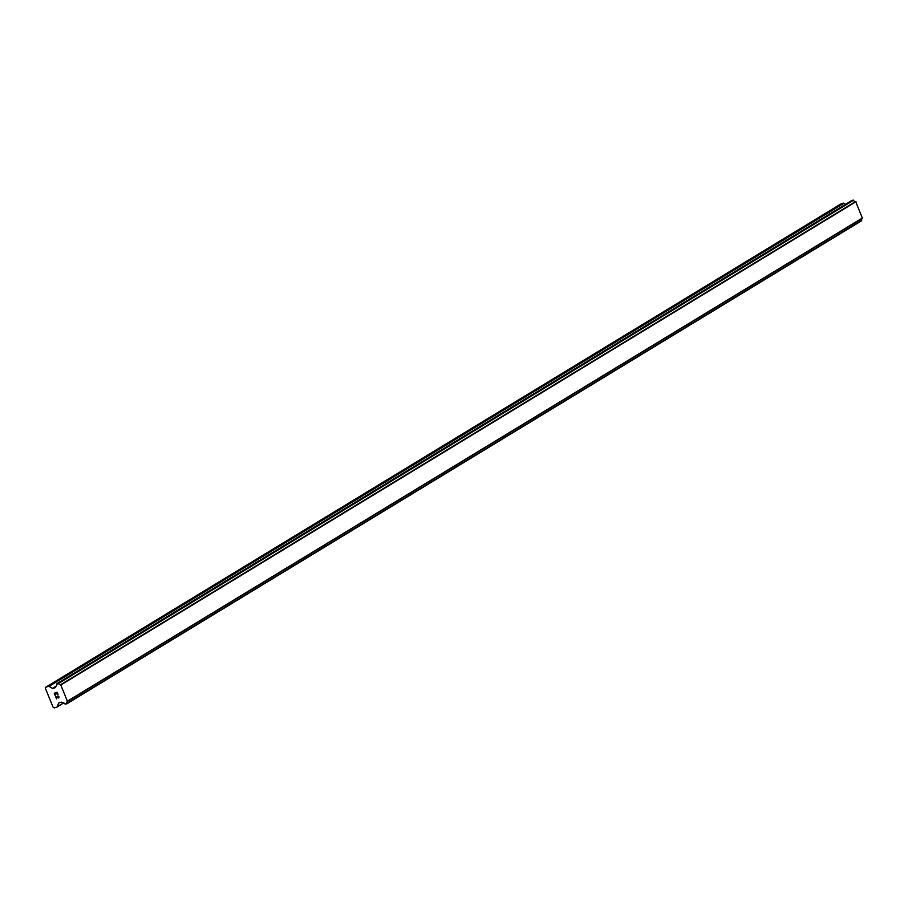 <?xml version="1.0" encoding="UTF-8"?>
<svg xmlns="http://www.w3.org/2000/svg" width="908" height="908" viewBox="0 0 908 908"><rect width="100%" height="100%" fill="white"/><g stroke="black" fill="none" stroke-linecap="round" stroke-linejoin="round"><path stroke-width="1.36" d="M57.113 692.611L55.933 692.986L57.113 692.6L57.84 694.382L57.113 692.6M55.933 692.986L56.126 694.018L55.933 692.986M56.126 694.018L55.729 693.054L56.126 694.018M55.729 693.054L54.548 693.428L55.729 693.054M54.548 693.428L55.275 695.21L54.548 693.428M55.082 695.278L54.253 693.258L57.215 692.316L58.033 694.325M54.264 693.258L55.082 695.267M57.851 695.948L58.872 696.379L58.85 697.9M58.203 697.923L57.442 697.616L58.203 697.923M57.442 697.616L55.956 696.879L57.454 697.616M55.956 696.879L56.727 698.774L55.956 696.879M55.558 696.447L56.534 698.831L55.558 696.447L58.475 697.753L58.43 696.198L58.475 697.753M52.392 688.355A0.794 0.647 58.7 0 0 52.925 688.423L55.218 687.685A0.794 0.647 58.7 0 0 55.57 687.333L56.092 686.164A2.191 1.782 58.7 0 0 56.841 684.008L58.532 683.474A2.191 1.782 58.7 0 0 60.654 684.689L67.476 701.396A2.191 1.782 58.7 0 0 66.727 703.541L65.035 704.086A2.191 1.782 58.7 0 0 62.902 702.86L61.665 702.259A0.794 0.647 58.7 0 0 61.131 702.19L58.838 702.928A0.794 0.647 58.7 0 0 58.487 703.28L57.295 706.696A0.794 0.647 58.7 0 1 56.943 707.06L54.264 707.911L53.107 707.253L47.795 694.245L45.4 688.366L45.809 687.197L48.487 686.335A0.794 0.647 58.7 0 1 49.009 686.403L52.392 688.355L56.466 685.88M845.7 204.232L843.975 203.244A0.794 0.647 -121.3 0 0 843.453 203.165L840.774 204.028L45.809 687.197M67.476 701.396L862.43 218.226L855.62 201.531A2.191 1.782 58.7 0 1 853.497 200.305L851.886 200.486M66.636 703.904L861.681 220.372A2.191 1.782 58.7 0 1 862.305 218.306M67.578 701.18L862.543 218.022M67.635 701.033L862.6 217.863M61.04 684.882L856.006 201.712M60.893 684.791L855.858 201.621M60.654 684.689L855.62 201.531M57.147 706.923L63.708 702.94L57.056 707.003M57.295 706.696L63.549 702.894M58.487 703.28L59.338 702.769M66.715 703.791L861.669 220.621M66.715 703.768L861.681 220.61M66.727 703.541L861.681 220.372M58.532 683.474L853.497 200.305M853.304 200.123L58.339 683.281L853.327 200.135M58.078 683.247L853.043 200.089M57.034 683.588L851.988 200.418M52.925 688.423L55.797 686.675M49.009 686.403L843.975 203.244M48.487 686.335L843.453 203.165M66.59 703.938L861.556 220.78M56.977 683.611L851.931 200.452"/></g></svg>
